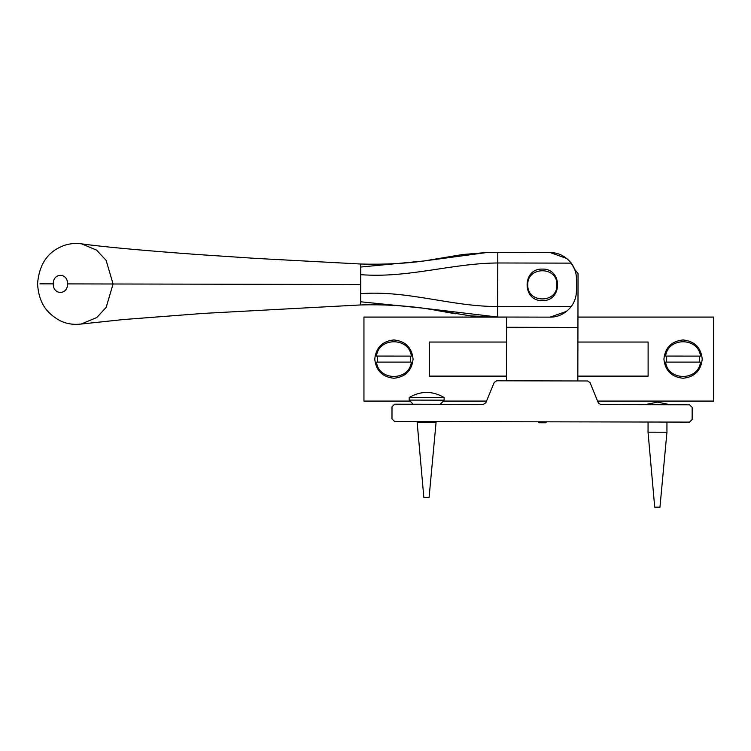 <?xml version="1.0" encoding="UTF-8"?>
<svg xmlns="http://www.w3.org/2000/svg" width="751" height="751" viewBox="0 0 751 751"><rect width="100%" height="100%" fill="white"/><g stroke="black" fill="none" stroke-linecap="round" stroke-linejoin="round"><path stroke-width="1.13" d="M391.984 418.889L394.604 421.518L391.984 418.889L392.003 406.817L394.632 404.198L392.003 406.817M689.521 422.109L692.15 419.49L689.521 422.109L394.604 421.518M496.674 380.785L494.242 382.409L496.674 380.785L587.611 380.973L590.033 382.606L587.611 380.973M692.169 407.417L689.549 404.789L692.169 407.417L692.15 419.49M590.033 382.606L598.369 402.977L600.791 404.611L689.549 404.789M394.632 404.198L483.4 404.376L485.831 402.752L494.242 382.409M577.829 380.954L578.045 273.589L574.693 269.365L571.229 263.113C565.409 256.082 558.425 252.571 550.267 252.589L566.817 258.513M577.932 327.427L506.568 327.286L506.456 380.813M410.196 401.081L363.953 401.081L363.953 317.072L506.587 317.072L506.568 327.286M542.363 269.102C522.067 268.201 522.001 301.414 542.306 300.588C562.602 301.498 562.668 268.285 542.363 269.102M576.458 278.884C576.411 273.073 574.675 267.816 571.239 263.132L497.772 262.981L497.669 317.035L550.145 317.138C558.293 317.194 565.296 313.702 571.154 306.68C574.609 302.005 576.364 296.767 576.43 290.956L576.449 278.452M566.845 258.532L550.267 252.589L497.791 252.486L550.267 252.589M506.587 317.053L497.669 317.035L423.658 308.229L470.877 315.918L497.669 317.035L489.408 317.044M566.761 311.252L550.145 317.138M360.771 264.239L360.771 267.018L423.752 261.001L487.296 252.467L497.791 252.486L497.772 262.981C451.295 263.282 408.384 278.358 360.752 274.659L360.715 293.641C408.356 290.224 451.21 306.624 497.688 306.539L571.154 306.68M360.771 267.018L360.752 274.659M360.696 304.709L360.715 293.641M360.696 301.789L423.658 308.229C403.531 305.46 382.55 304.371 360.696 304.934L203.737 313.383L123.305 319.55L81.127 324.047L96.795 317.532L106.173 307.366L113.063 283.991L67.543 283.897C67.843 295.246 52.908 295.218 53.302 283.869L39.953 283.84M487.296 252.467L462.597 254.533L423.752 261.001C404.47 263.629 383.479 264.643 360.771 264.023L255.884 258.4L197.475 254.505C142.014 250.44 103.281 246.882 81.277 243.812L81.606 243.859C73.523 242.798 66.107 244.028 59.348 247.539C46.224 254.016 38.958 266.117 37.55 283.84C38.827 302.944 46.478 312.951 59.526 320.405C66.36 323.925 73.898 325.089 82.122 323.888M53.302 283.869C52.955 272.519 67.89 272.547 67.543 283.897M360.733 284.488L113.072 283.991L106.126 260.362L96.569 250.102L81.606 243.859M410.243 401.118L413.069 404.235M444.104 400.17L443.062 401.184L444.104 400.17L444.113 397.514C432.492 390.764 420.851 390.736 409.211 397.448L409.201 400.095L444.104 400.17M423.836 497.444L429.084 497.453L436.059 422.494L417.162 422.456L423.836 497.444M417.162 421.564L417.162 422.456M409.211 397.448L444.113 397.514M670.286 404.751L657.547 402.114L644.799 404.705M654.712 507.178L659.96 507.188L666.935 432.229L648.038 432.191L654.712 507.178M666.954 422.062L666.935 432.229M527.775 284.817C526.939 303.592 557.655 303.657 556.895 284.873C557.73 266.098 527.014 266.042 527.775 284.817M702.223 359.1C701.002 370.647 694.619 377.03 683.063 378.251C671.516 377.03 665.133 370.647 663.912 359.1C665.133 347.544 671.516 341.161 683.063 339.94C694.619 341.161 701.002 347.544 702.223 359.1M413.078 359.1C411.858 370.647 405.474 377.03 393.918 378.251C382.372 377.03 375.988 370.647 374.768 359.1C375.988 347.544 382.372 341.161 393.918 339.94C405.474 341.161 411.858 347.544 413.078 359.1M577.904 342.043L648.113 342.043L648.113 376.148L577.838 376.148M577.838 376.11L648.113 376.11L648.113 342.005M506.465 376.148L429.29 376.148L429.29 342.043L506.531 342.043M429.29 342.005L429.29 376.11L506.465 376.11M577.951 317.072L713.45 317.072L713.45 401.081L597.589 401.081M486.526 401.081L443.174 401.081M363.953 317.119L506.587 317.119M577.951 317.119L713.45 317.119M700.514 356.096L700.514 356.077C698.28 336.992 667.855 336.992 665.611 356.077L700.514 356.096C698.28 337.002 667.855 337.002 665.611 356.096M699.481 356.077L699.481 362.113L666.653 362.113L666.653 356.077M699.481 362.113L666.653 362.113M665.611 362.132C667.855 381.217 698.28 381.217 700.514 362.132M411.37 356.096L411.37 356.077C409.135 336.992 378.701 336.992 376.467 356.077L411.37 356.096C409.135 337.002 378.701 337.002 376.467 356.096M410.328 356.077L410.328 362.113L377.509 362.113L377.509 356.077M410.328 362.113L377.509 362.113M376.467 362.132C378.701 381.217 409.135 381.217 411.37 362.132M538.167 421.809L539.124 422.766L542.25 422.775L545.686 422.775L546.644 421.818M435.711 310.294L455.51 313.787M485.099 316.96L490.431 317.063M440.227 404.291L443.343 401.184M436.059 421.602L436.059 422.494M648.066 422.024L648.038 432.191"/></g></svg>
